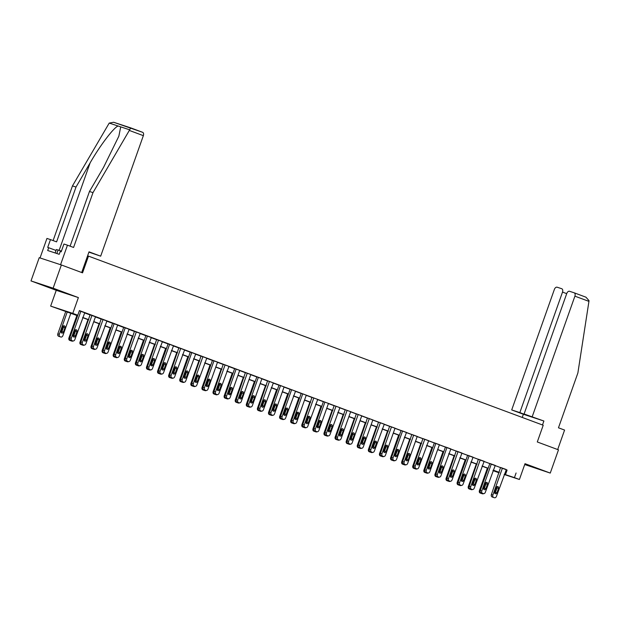<?xml version="1.0" encoding="UTF-8"?>
<svg xmlns="http://www.w3.org/2000/svg" width="620" height="620" viewBox="0 0 620 620"><rect width="100%" height="100%" fill="white"/><g stroke="black" fill="none" stroke-linecap="round" stroke-linejoin="round"><path stroke-width="0.93" d="M48.422 287.122L60.342 291.222L48.422 287.122M524.799 464.287L535.417 467.906L524.884 464.047M77.593 315.735L50.654 306.102L72.788 313.379L77.771 315.231L68.797 312.279L77.655 315.572M56.249 290.307L78.383 297.585L53.134 288.192L61.365 264.965L39.223 257.688L31 280.922L56.249 290.307L50.654 306.102M524.706 464.535L550.258 473.083L525.008 463.69L519.413 479.485L504.192 474.486M499.092 472.804L493.001 470.619M53.134 288.192L31 280.922M61.365 264.965L82.553 272.846L88.482 256.122L543.213 425.243L537.292 441.967L558.481 449.849L550.258 473.083M88.482 256.122L87.598 255.828M505.92 469.596L79.414 310.581L77.771 315.231M84.328 312.798L90.396 315.053M95.426 316.928L101.486 319.184M106.516 321.051L112.584 323.307M117.614 325.182L123.675 327.438M128.704 329.305L134.773 331.56M139.802 333.436L145.863 335.691M150.9 337.559L156.961 339.814M161.991 341.682L168.051 343.937M173.089 345.813L179.149 348.068M184.179 349.936L190.247 352.191M195.277 354.067L201.337 356.322M206.367 358.19L212.435 360.445M217.465 362.312L223.526 364.568M228.555 366.443L234.624 368.699M239.653 370.566L245.714 372.822M250.751 374.697L256.812 376.952M261.841 378.82L267.902 381.075M272.94 382.951L279 385.198M284.03 387.074L290.09 389.329M295.128 391.197L301.188 393.452M306.218 395.328L312.286 397.583M317.316 399.45L323.377 401.706M328.406 403.581L334.474 405.837M339.504 407.704L345.565 409.96M350.594 411.827L356.663 414.082M361.692 415.958L367.753 418.213M372.791 420.081L378.851 422.336M383.881 424.212L389.941 426.467M394.979 428.335L401.039 430.59M406.069 432.466L412.137 434.713M417.167 436.589L423.228 438.844M428.257 440.712L434.325 442.967M439.355 444.842L445.416 447.097M450.446 448.965L456.514 451.221M461.543 453.096L467.604 455.351M472.642 457.219L478.702 459.474M483.732 461.342L489.792 463.597M494.83 465.473L500.89 467.728M506.339 469.549L500.58 467.472L491.381 494.574L492.877 495.062A1.969 1.519 108.2 0 0 493.644 497.449L494.357 497.713A1.969 1.519 108.2 0 0 494.396 497.728A1.969 1.519 108.2 0 0 496.434 496.387L506.339 469.549M491.335 463.969L481.786 490.939A1.969 1.519 108.2 0 0 482.546 493.326L483.259 493.59A1.969 1.519 108.2 0 0 483.305 493.605A1.969 1.519 108.2 0 0 485.344 492.257L495.248 465.426L489.839 463.481M484.15 461.303L478.384 459.219L469.193 486.32L470.689 486.808A1.969 1.519 108.2 0 0 471.456 489.196L472.169 489.459A1.969 1.519 108.2 0 0 472.207 489.475A1.969 1.519 108.2 0 0 474.246 488.134L484.15 461.303M469.146 455.716L459.598 482.686A1.969 1.519 108.2 0 0 460.358 485.072L461.071 485.336A1.969 1.519 108.2 0 0 461.117 485.351A1.969 1.519 108.2 0 0 463.156 484.003L473.06 457.173L467.65 455.227M461.962 453.05L456.196 450.972L447.005 478.067L448.5 478.555A1.969 1.519 108.2 0 0 449.268 480.942L449.981 481.213A1.969 1.519 108.2 0 0 450.019 481.229A1.969 1.519 108.2 0 0 452.058 479.88L461.962 453.05M446.958 447.469L437.41 474.432A1.969 1.519 108.2 0 0 438.17 476.819L438.882 477.082A1.969 1.519 108.2 0 0 438.921 477.098A1.969 1.519 108.2 0 0 440.96 475.757L450.864 448.919L445.462 446.974M439.41 444.68L434.364 442.85M428.676 440.673L422.918 438.588L413.718 465.69L415.214 466.178A1.969 1.519 108.2 0 0 415.981 468.565L416.694 468.829A1.969 1.519 108.2 0 0 416.733 468.844A1.969 1.519 108.2 0 0 418.771 467.503L428.676 440.673M417.221 436.426L411.82 434.465L402.628 461.559L404.124 462.055A1.969 1.519 108.2 0 0 404.891 464.442L405.596 464.706A1.969 1.519 108.2 0 0 405.643 464.721A1.969 1.519 108.2 0 0 407.681 463.373L417.229 436.41M402.574 430.962L393.026 457.924A1.969 1.519 108.2 0 0 393.793 460.311L394.506 460.582A1.969 1.519 108.2 0 0 394.545 460.59A1.969 1.519 108.2 0 0 396.583 459.25L406.488 432.419L401.078 430.474M395.033 428.172L389.631 426.211L380.44 453.305L381.935 453.801A1.969 1.519 108.2 0 0 382.695 456.188L383.408 456.452A1.969 1.519 108.2 0 0 383.454 456.467A1.969 1.519 108.2 0 0 385.493 455.127L395.041 428.157M384.299 424.165L378.541 422.088L369.342 449.182L370.838 449.671A1.969 1.519 108.2 0 0 371.605 452.065L372.318 452.329A1.969 1.519 108.2 0 0 372.356 452.344A1.969 1.519 108.2 0 0 374.395 450.996L384.299 424.165M372.845 419.918L367.443 417.957L358.252 445.059L359.747 445.548A1.969 1.519 108.2 0 0 360.507 447.935L361.22 448.198A1.969 1.519 108.2 0 0 361.266 448.214A1.969 1.519 108.2 0 0 363.304 446.873L372.853 419.903M361.747 415.795L356.345 413.835L347.154 440.929L348.649 441.425A1.969 1.519 108.2 0 0 349.417 443.811L350.13 444.075A1.969 1.519 108.2 0 0 350.168 444.091A1.969 1.519 108.2 0 0 352.207 442.742L361.755 415.78M350.656 411.664L345.255 409.704L336.063 436.805L337.559 437.294A1.969 1.519 108.2 0 0 338.319 439.681L339.031 439.944A1.969 1.519 108.2 0 0 339.07 439.96A1.969 1.519 108.2 0 0 341.108 438.619L350.664 411.657M339.923 407.658L334.157 405.581L324.965 432.675L326.461 433.171A1.969 1.519 108.2 0 0 327.228 435.558L327.933 435.821A1.969 1.519 108.2 0 0 327.98 435.837A1.969 1.519 108.2 0 0 330.018 434.488L339.923 407.658M328.468 403.418L323.423 401.589M317.735 399.404L311.969 397.327L302.777 424.429L304.273 424.917A1.969 1.519 108.2 0 0 305.04 427.304L305.745 427.568A1.969 1.519 108.2 0 0 305.792 427.583A1.969 1.519 108.2 0 0 307.83 426.242L317.735 399.404M306.28 395.165L301.235 393.336M291.632 389.701L282.085 416.663A1.969 1.519 108.2 0 0 282.844 419.05L283.557 419.314A1.969 1.519 108.2 0 0 283.603 419.329A1.969 1.519 108.2 0 0 285.642 417.989L295.546 391.158L290.137 389.205M284.092 386.911L279.039 385.082M273.358 382.904L267.592 380.827L258.401 407.921L259.896 408.41A1.969 1.519 108.2 0 0 260.656 410.796L261.369 411.068A1.969 1.519 108.2 0 0 261.415 411.075A1.969 1.519 108.2 0 0 263.454 409.735L273.358 382.904M261.904 378.657L256.851 376.828M250.806 374.534L245.404 372.574L236.212 399.668L237.708 400.164A1.969 1.519 108.2 0 0 238.468 402.55L239.181 402.814A1.969 1.519 108.2 0 0 239.227 402.829A1.969 1.519 108.2 0 0 241.265 401.481L250.813 374.519M239.708 370.404L234.662 368.575M228.974 366.397L223.215 364.32L214.024 391.414L215.52 391.91A1.969 1.519 108.2 0 0 216.279 394.297L216.992 394.56A1.969 1.519 108.2 0 0 217.031 394.576A1.969 1.519 108.2 0 0 219.069 393.227L228.974 366.397M217.519 362.15L212.474 360.329M206.786 358.143L201.027 356.066L191.828 383.16L193.324 383.656A1.969 1.519 108.2 0 0 194.091 386.043L194.804 386.306A1.969 1.519 108.2 0 0 194.843 386.322A1.969 1.519 108.2 0 0 196.881 384.974L206.786 358.143M191.782 352.563L182.233 379.525A1.969 1.519 108.2 0 0 183.001 381.912L183.706 382.183A1.969 1.519 108.2 0 0 183.752 382.199A1.969 1.519 108.2 0 0 185.791 380.851L195.695 354.02L190.286 352.075M184.597 349.889L178.839 347.812L169.64 374.914L171.136 375.402A1.969 1.519 108.2 0 0 171.903 377.789L172.616 378.053A1.969 1.519 108.2 0 0 172.655 378.068A1.969 1.519 108.2 0 0 174.693 376.728L184.597 349.889M169.593 344.309L160.045 371.279A1.969 1.519 108.2 0 0 160.805 373.666L161.518 373.93A1.969 1.519 108.2 0 0 161.564 373.945A1.969 1.519 108.2 0 0 163.602 372.597L173.507 345.766L168.097 343.821M162.409 341.643L156.643 339.558L147.452 366.66L148.947 367.149A1.969 1.519 108.2 0 0 149.715 369.536L150.428 369.799A1.969 1.519 108.2 0 0 150.466 369.815A1.969 1.519 108.2 0 0 152.505 368.474L162.409 341.643M147.405 336.055L137.857 363.026A1.969 1.519 108.2 0 0 138.617 365.413L139.329 365.676A1.969 1.519 108.2 0 0 139.376 365.692A1.969 1.519 108.2 0 0 141.414 364.343L151.319 337.512L145.909 335.567M140.221 333.389L134.455 331.312L125.263 358.406L126.759 358.895A1.969 1.519 108.2 0 0 127.526 361.282L128.239 361.553A1.969 1.519 108.2 0 0 128.278 361.561A1.969 1.519 108.2 0 0 130.316 360.22L140.221 333.389M125.217 327.81L115.669 354.772A1.969 1.519 108.2 0 0 116.428 357.159L117.141 357.422A1.969 1.519 108.2 0 0 117.18 357.438A1.969 1.519 108.2 0 0 119.218 356.097L129.123 329.259L123.721 327.313M117.668 325.019L112.623 323.19M106.934 321.005L101.176 318.928L91.985 346.03L93.481 346.518A1.969 1.519 108.2 0 0 94.24 348.905L94.953 349.169A1.969 1.519 108.2 0 0 94.992 349.184A1.969 1.519 108.2 0 0 97.03 347.843L106.934 321.005M95.48 316.766L90.078 314.805L80.887 341.899L82.382 342.395A1.969 1.519 108.2 0 0 83.15 344.782L83.855 345.046A1.969 1.519 108.2 0 0 83.902 345.061A1.969 1.519 108.2 0 0 85.94 343.713L95.488 316.75M80.84 311.302L71.285 338.264A1.969 1.519 108.2 0 0 72.052 340.651L72.765 340.915A1.969 1.519 108.2 0 0 72.803 340.93A1.969 1.519 108.2 0 0 74.842 339.589L84.746 312.759L79.337 310.791M79.337 310.806L69.789 337.776L71.285 338.264M78.383 297.585L72.788 313.379M516.08 472.99L514.437 477.632L519.413 479.485M499.185 472.533L493.125 470.278M488.095 468.41L482.027 466.155M476.997 464.279L470.936 462.024M465.907 460.156L459.839 457.901M454.809 456.025L448.748 453.77M443.719 451.903L437.65 449.647M432.621 447.772L426.56 445.517M421.522 443.649L415.462 441.393M410.432 439.526L404.372 437.271M399.334 435.395L393.274 433.14M388.244 431.272L382.183 429.017M377.146 427.141L371.086 424.886M366.056 423.018L359.988 420.763M354.958 418.895L348.897 416.64M343.868 414.764L337.799 412.509M332.769 410.642L326.709 408.386M321.679 406.511L315.611 404.256M310.581 402.388L304.521 400.132M299.483 398.257L293.423 396.01M288.393 394.134L282.333 391.879M277.295 390.011L271.235 387.756M266.205 385.88L260.137 383.625M255.107 381.757L249.046 379.502M244.017 377.627L237.948 375.371M232.919 373.504L226.858 371.248M221.828 369.381L215.76 367.125M210.73 365.25L204.67 362.995M199.632 361.127L193.572 358.872M188.542 356.996L182.482 354.741M177.444 352.873L171.383 350.618M166.354 348.742L160.286 346.495M155.256 344.619L149.195 342.364M144.166 340.496L138.097 338.241M133.067 336.365L127.007 334.11M121.977 332.243L115.909 329.987M110.879 328.112L104.819 325.856M99.789 323.989L93.721 321.733M88.691 319.866L82.631 317.611M493.016 470.596L499.162 472.611M504.277 474.246L514.437 477.632M82.685 317.448L88.745 319.703M93.783 321.571L99.843 323.826M104.873 325.702L110.933 327.957M115.971 329.825L122.032 332.08M127.061 333.955L133.122 336.211M138.159 338.078L144.22 340.334M149.25 342.201L155.318 344.457M160.347 346.332L166.408 348.587M171.438 350.455L177.506 352.71M182.536 354.586L188.596 356.841M193.626 358.709L199.694 360.964M204.724 362.84L210.785 365.087M215.822 366.963L221.883 369.218M226.912 371.086L232.973 373.341M238.01 375.216L244.071 377.471M249.101 379.339L255.169 381.594M260.199 383.47L266.259 385.725M271.289 387.593L277.357 389.848M282.387 391.716L288.447 393.971M293.477 395.847L299.545 398.102M304.575 399.97L310.635 402.225M315.673 404.1L321.733 406.356M326.763 408.224L332.824 410.479M337.861 412.346L343.922 414.602M348.952 416.477L355.02 418.732M360.05 420.6L366.11 422.856M371.14 424.731L377.208 426.986M382.238 428.854L388.298 431.109M393.328 432.985L399.396 435.24M404.426 437.108L410.486 439.363M415.516 441.231L421.585 443.486M426.614 445.361L432.675 447.617M437.712 449.485L443.773 451.74M448.803 453.615L454.863 455.871M459.9 457.738L465.961 459.993M470.991 461.861L477.059 464.117M482.089 465.992L488.149 468.247M493.179 470.115L499.247 472.37M507.106 470.038L505.463 474.688M502.425 468.1L492.877 495.062M496.976 492.799A1.581 1.217 -71.8 0 1 494.706 491.954L496.287 487.498A1.581 1.217 -71.8 0 1 498.558 488.343L496.976 492.799L495.481 492.311A1.581 1.217 -71.8 0 1 494.721 493.272M497.046 486.529A1.581 1.217 -71.8 0 1 497.062 487.847L495.481 492.311M492.946 497.248A1.969 1.519 -71.8 0 1 492.9 497.24A1.969 1.519 -71.8 0 1 492.861 497.225L492.148 496.961A1.969 1.519 -71.8 0 1 491.381 494.574M487.382 468.146L479.415 490.637A1.969 1.519 -71.8 0 0 480.182 493.024L480.895 493.288A1.969 1.519 -71.8 0 0 480.934 493.303A1.969 1.519 -71.8 0 0 480.981 493.318M483.492 488.444A1.581 1.217 108.2 0 0 483.515 488.382L485.096 483.918A1.581 1.217 108.2 0 0 485.212 483.305M480.934 492.784A1.969 1.519 108.2 0 0 481.678 493.52L482.391 493.784A1.969 1.519 108.2 0 0 482.43 493.799A1.969 1.519 108.2 0 0 483.522 493.652M55.141 252.96L56.358 249.519L61.434 251.085M56.846 253.518L58.117 249.93M532.224 416.671L574.903 296.159A2.961 1.891 -69.6 0 0 574.136 292.795A2.961 1.891 -69.6 0 0 574.097 292.779L569.548 291.284A2.961 1.891 -69.6 0 0 566.765 293.485L524.086 413.997L543.887 421.011L523.365 414.261L511.702 409.929L554.381 289.408A2.961 1.891 -69.6 0 1 557.163 287.215L561.712 288.711A2.961 1.891 -69.6 0 1 561.751 288.726L561.798 288.742M574.182 292.81L585.939 297.181L589 300.646L588.938 301.374L577.879 372.976L558.465 427.8L564.587 430.071L557.682 449.554M566.711 293.647L562.518 292.082L519.839 412.602L511.702 409.929M562.518 292.082A2.961 1.891 -69.6 0 0 561.751 288.726M526.303 414.819L524.086 413.997M526.24 414.982L519.839 412.602M522.241 417.446L523.365 414.261M542.485 424.971L543.887 421.011M585.939 297.181L574.136 292.795M129.317 130.433L130.696 127.867L142.546 132.277A2.961 1.891 110.4 0 1 142.592 132.292A2.961 1.891 110.4 0 1 143.352 135.656L129.317 130.433L92.992 192.642L73.579 247.458L67.464 245.187L60.559 264.701L40.036 257.951L46.942 238.444L50.476 239.599L47.709 247.403L48.67 247.721L47.678 250.511L59.226 254.301L60.21 251.519L61.171 251.829L63.938 244.024L67.464 245.187M70.099 246.163L89.466 191.479L103.579 167.315L118.846 136.191L120.722 126.867L118.118 126.015C113.886 127.317 99.952 145.661 90.117 162.889L76.004 187.054L56.59 241.878L50.476 239.599M89.466 191.479L92.992 192.642M142.592 132.292L113.654 122.272L109.213 123.085L72.47 185.892L76.004 187.054M72.47 185.892L53.111 240.583M88.908 252.146L100.68 256.169L143.352 135.656M81.685 272.521L89.017 251.836L100.68 256.169M56.025 250.457L48.67 247.721M489.846 463.466L480.291 490.443L481.786 490.939M485.886 488.676A1.581 1.217 -71.8 0 1 483.608 487.832L485.189 483.368A1.581 1.217 -71.8 0 1 487.467 484.212L485.886 488.676L484.39 488.188A1.581 1.217 -71.8 0 1 483.623 489.149M485.956 482.407A1.581 1.217 -71.8 0 1 485.971 483.724L484.39 488.188M481.849 493.125A1.969 1.519 -71.8 0 1 481.81 493.109A1.969 1.519 -71.8 0 1 481.763 493.094L481.05 492.83A1.969 1.519 -71.8 0 1 480.291 490.443M480.236 459.846L470.689 486.808M474.788 484.553A1.581 1.217 -71.8 0 1 472.518 483.701L474.091 479.245A1.581 1.217 -71.8 0 1 476.369 480.089L474.788 484.553L473.293 484.057A1.581 1.217 -71.8 0 1 472.533 485.018M474.858 478.284A1.581 1.217 -71.8 0 1 474.874 479.601L473.293 484.057M470.758 489.002A1.969 1.519 -71.8 0 1 470.712 488.986A1.969 1.519 -71.8 0 1 470.673 488.971L469.96 488.707A1.969 1.519 -71.8 0 1 469.193 486.32M476.292 464.016L468.325 486.514A1.969 1.519 -71.8 0 0 469.084 488.901L469.797 489.164A1.969 1.519 -71.8 0 0 469.844 489.18A1.969 1.519 -71.8 0 0 469.882 489.196M472.401 484.321A1.581 1.217 108.2 0 0 472.425 484.251L474.006 479.795A1.581 1.217 108.2 0 0 474.122 479.175M469.836 488.653A1.969 1.519 108.2 0 0 470.58 489.389L471.293 489.653A1.969 1.519 108.2 0 0 471.339 489.668A1.969 1.519 108.2 0 0 472.425 489.529M465.194 459.893L457.227 482.383A1.969 1.519 -71.8 0 0 457.994 484.77L458.707 485.042A1.969 1.519 -71.8 0 0 458.746 485.057A1.969 1.519 -71.8 0 0 458.792 485.065M461.303 480.19A1.581 1.217 108.2 0 0 461.327 480.128L462.907 475.664A1.581 1.217 108.2 0 0 463.024 475.052M458.746 484.53A1.969 1.519 108.2 0 0 459.49 485.266L460.203 485.53A1.969 1.519 108.2 0 0 460.242 485.545A1.969 1.519 108.2 0 0 461.334 485.398M467.65 455.212L458.103 482.189L459.598 482.686M463.698 480.423A1.581 1.217 -71.8 0 1 461.42 479.578L463 475.114A1.581 1.217 -71.8 0 1 465.279 475.966L463.698 480.423L462.202 479.934A1.581 1.217 -71.8 0 1 461.435 480.895M463.768 474.153A1.581 1.217 -71.8 0 1 463.783 475.47L462.202 479.934M459.66 484.871A1.969 1.519 -71.8 0 1 459.621 484.856A1.969 1.519 -71.8 0 1 459.575 484.848L458.862 484.577A1.969 1.519 -71.8 0 1 458.103 482.189M458.048 451.593L448.5 478.555M452.6 476.3A1.581 1.217 -71.8 0 1 450.329 475.455L451.903 470.991A1.581 1.217 -71.8 0 1 454.181 471.836L452.6 476.3L451.104 475.804A1.581 1.217 -71.8 0 1 450.345 476.772M452.67 470.03A1.581 1.217 -71.8 0 1 452.685 471.347L451.104 475.804M448.57 480.748A1.969 1.519 -71.8 0 1 448.524 480.732A1.969 1.519 -71.8 0 1 448.485 480.717L447.772 480.454A1.969 1.519 -71.8 0 1 447.005 478.067M445.462 446.958L435.914 473.943L437.41 474.432M441.51 472.169A1.581 1.217 -71.8 0 1 439.231 471.324L440.812 466.868A1.581 1.217 -71.8 0 1 443.083 467.713L441.51 472.169L440.014 471.68A1.581 1.217 -71.8 0 1 439.247 472.642M441.579 465.899A1.581 1.217 -71.8 0 1 441.587 467.216L440.014 471.68M437.472 476.617A1.969 1.519 -71.8 0 1 437.425 476.61A1.969 1.519 -71.8 0 1 437.387 476.594L436.674 476.331A1.969 1.519 -71.8 0 1 435.914 473.943M454.104 455.762L446.137 478.26A1.969 1.519 -71.8 0 0 446.896 480.647L447.609 480.911A1.969 1.519 -71.8 0 0 447.656 480.926A1.969 1.519 -71.8 0 0 447.694 480.942M450.213 476.067A1.581 1.217 108.2 0 0 450.236 475.997L451.817 471.541A1.581 1.217 108.2 0 0 451.926 470.929M447.648 480.399A1.969 1.519 108.2 0 0 448.392 481.136L449.105 481.407A1.969 1.519 108.2 0 0 449.151 481.422A1.969 1.519 108.2 0 0 450.236 481.275M443.006 451.639L435.039 474.137A1.969 1.519 -71.8 0 0 435.806 476.524L436.519 476.788A1.969 1.519 -71.8 0 0 436.558 476.803A1.969 1.519 -71.8 0 0 436.604 476.811M439.115 471.936A1.581 1.217 108.2 0 0 439.138 471.874L440.719 467.41A1.581 1.217 108.2 0 0 440.836 466.798M436.558 476.276A1.969 1.519 108.2 0 0 437.302 477.012L438.014 477.276A1.969 1.519 108.2 0 0 438.053 477.292A1.969 1.519 108.2 0 0 439.146 477.144M431.915 447.508L423.948 470.007A1.969 1.519 -71.8 0 0 424.708 472.393L425.421 472.657A1.969 1.519 -71.8 0 0 425.467 472.673A1.969 1.519 -71.8 0 0 425.506 472.688M428.025 467.813A1.581 1.217 108.2 0 0 428.048 467.743L429.629 463.287A1.581 1.217 108.2 0 0 429.738 462.675M425.46 472.146A1.969 1.519 108.2 0 0 426.204 472.889L426.917 473.153A1.969 1.519 108.2 0 0 426.955 473.168A1.969 1.519 108.2 0 0 428.048 473.021M439.417 444.664L429.869 471.626A1.969 1.519 108.2 0 1 427.831 472.975A1.969 1.519 108.2 0 1 427.785 472.959L427.079 472.696A1.969 1.519 108.2 0 1 426.312 470.309L435.86 443.339M434.372 442.835L424.816 469.813L426.312 470.309M430.412 468.046A1.581 1.217 -71.8 0 1 428.133 467.201L429.714 462.737A1.581 1.217 -71.8 0 1 431.993 463.582L430.412 468.046L428.916 467.55A1.581 1.217 -71.8 0 1 428.149 468.518M430.482 461.776A1.581 1.217 -71.8 0 1 430.497 463.094L428.916 467.55M426.374 472.494A1.969 1.519 -71.8 0 1 426.335 472.479A1.969 1.519 -71.8 0 1 426.289 472.463L425.584 472.2A1.969 1.519 -71.8 0 1 424.816 469.813M420.817 443.385L412.85 465.884A1.969 1.519 -71.8 0 0 413.618 468.271L414.323 468.534A1.969 1.519 -71.8 0 0 414.369 468.55A1.969 1.519 -71.8 0 0 414.416 468.565M416.927 463.683A1.581 1.217 108.2 0 0 416.95 463.621L418.531 459.164A1.581 1.217 108.2 0 0 418.647 458.544M414.369 468.022A1.969 1.519 108.2 0 0 415.113 468.759L415.818 469.022A1.969 1.519 108.2 0 0 415.865 469.038A1.969 1.519 108.2 0 0 416.958 468.898M424.77 439.216L415.214 466.178M419.321 463.915A1.581 1.217 -71.8 0 1 417.043 463.07L418.624 458.614A1.581 1.217 -71.8 0 1 420.895 459.459L419.321 463.915L417.826 463.427A1.581 1.217 -71.8 0 1 417.058 464.388M419.384 457.645A1.581 1.217 -71.8 0 1 419.399 458.971L417.826 463.427M415.284 468.371A1.969 1.519 -71.8 0 1 415.237 468.356A1.969 1.519 -71.8 0 1 415.199 468.34L414.486 468.077A1.969 1.519 -71.8 0 1 413.718 465.69M409.719 439.262L401.76 461.753A1.969 1.519 -71.8 0 0 402.519 464.14L403.232 464.411A1.969 1.519 -71.8 0 0 403.271 464.419A1.969 1.519 -71.8 0 0 403.318 464.434M405.837 459.56A1.581 1.217 108.2 0 0 405.86 459.498L407.433 455.034A1.581 1.217 108.2 0 0 407.549 454.421M403.271 463.9A1.969 1.519 108.2 0 0 404.015 464.636L404.728 464.899A1.969 1.519 108.2 0 0 404.767 464.915A1.969 1.519 108.2 0 0 405.86 464.768M413.672 435.085L404.124 462.055M408.224 459.792A1.581 1.217 -71.8 0 1 405.945 458.947L407.526 454.483A1.581 1.217 -71.8 0 1 409.805 455.336L408.224 459.792L406.728 459.304A1.581 1.217 -71.8 0 1 405.961 460.265M408.293 453.522A1.581 1.217 -71.8 0 1 408.309 454.84L406.728 459.304M404.186 464.24A1.969 1.519 -71.8 0 1 404.147 464.225A1.969 1.519 -71.8 0 1 404.1 464.21L403.395 463.946A1.969 1.519 -71.8 0 1 402.628 461.559M398.629 435.132L390.662 457.63A1.969 1.519 -71.8 0 0 391.429 460.017L392.135 460.28A1.969 1.519 -71.8 0 0 392.181 460.296A1.969 1.519 -71.8 0 0 392.22 460.311M394.738 455.436A1.581 1.217 108.2 0 0 394.762 455.367L396.343 450.911A1.581 1.217 108.2 0 0 396.459 450.298M392.181 459.769A1.969 1.519 108.2 0 0 392.925 460.505L393.63 460.776A1.969 1.519 108.2 0 0 393.677 460.784A1.969 1.519 108.2 0 0 394.762 460.644M401.086 430.458L391.53 457.436L393.026 457.924M397.125 455.669A1.581 1.217 -71.8 0 1 394.855 454.817L396.436 450.36A1.581 1.217 -71.8 0 1 398.707 451.205L397.125 455.669L395.63 455.173A1.581 1.217 -71.8 0 1 394.87 456.134M397.195 449.399A1.581 1.217 -71.8 0 1 397.211 450.717L395.63 455.173M393.096 460.118A1.969 1.519 -71.8 0 1 393.049 460.102A1.969 1.519 -71.8 0 1 393.01 460.087L392.297 459.823A1.969 1.519 -71.8 0 1 391.53 457.436M387.531 431.009L379.564 453.507A1.969 1.519 -71.8 0 0 380.331 455.894L381.044 456.157A1.969 1.519 -71.8 0 0 381.083 456.173A1.969 1.519 -71.8 0 0 381.13 456.18M383.64 451.306A1.581 1.217 108.2 0 0 383.672 451.244L385.245 446.78A1.581 1.217 108.2 0 0 385.361 446.168M381.083 455.646A1.969 1.519 108.2 0 0 381.827 456.382L382.54 456.646A1.969 1.519 108.2 0 0 382.579 456.661A1.969 1.519 108.2 0 0 383.672 456.514M391.483 426.839L381.935 453.801M386.035 451.538A1.581 1.217 -71.8 0 1 383.757 450.693L385.338 446.237A1.581 1.217 -71.8 0 1 387.616 447.082L386.035 451.538L384.54 451.05A1.581 1.217 -71.8 0 1 383.772 452.011M386.105 445.268A1.581 1.217 -71.8 0 1 386.121 446.586L384.54 451.05M381.998 455.987A1.969 1.519 -71.8 0 1 381.959 455.979A1.969 1.519 -71.8 0 1 381.912 455.964L381.199 455.7A1.969 1.519 -71.8 0 1 380.44 453.305M376.441 426.878L368.474 449.376A1.969 1.519 -71.8 0 0 369.241 451.763L369.946 452.026A1.969 1.519 -71.8 0 0 369.993 452.042A1.969 1.519 -71.8 0 0 370.031 452.058M372.55 447.183A1.581 1.217 108.2 0 0 372.574 447.113L374.154 442.657A1.581 1.217 108.2 0 0 374.271 442.045M369.985 451.515A1.969 1.519 108.2 0 0 370.729 452.259L371.442 452.522A1.969 1.519 108.2 0 0 371.488 452.538A1.969 1.519 108.2 0 0 372.574 452.391M380.385 422.708L370.838 449.671M374.937 447.415A1.581 1.217 -71.8 0 1 372.667 446.571L374.248 442.107A1.581 1.217 -71.8 0 1 376.518 442.951L374.937 447.415L373.442 446.919A1.581 1.217 -71.8 0 1 372.682 447.888M375.007 441.146A1.581 1.217 -71.8 0 1 375.022 442.463L373.442 446.919M370.907 451.864A1.969 1.519 -71.8 0 1 370.861 451.848A1.969 1.519 -71.8 0 1 370.822 451.833L370.109 451.569A1.969 1.519 -71.8 0 1 369.342 449.182M365.343 422.755L357.376 445.253A1.969 1.519 -71.8 0 0 358.143 447.64L358.856 447.904A1.969 1.519 -71.8 0 0 358.895 447.919A1.969 1.519 -71.8 0 0 358.941 447.927M361.452 443.052A1.581 1.217 108.2 0 0 361.476 442.99L363.056 438.534A1.581 1.217 108.2 0 0 363.173 437.914M358.895 447.392A1.969 1.519 108.2 0 0 359.639 448.128L360.352 448.392A1.969 1.519 108.2 0 0 360.39 448.407A1.969 1.519 108.2 0 0 361.483 448.268M369.295 418.585L359.747 445.548M363.847 443.285A1.581 1.217 -71.8 0 1 361.569 442.44L363.149 437.983A1.581 1.217 -71.8 0 1 365.428 438.828L363.847 443.285L362.351 442.796A1.581 1.217 -71.8 0 1 361.584 443.757M363.917 437.015A1.581 1.217 -71.8 0 1 363.932 438.332L362.351 442.796M359.809 447.733A1.969 1.519 -71.8 0 1 359.771 447.725A1.969 1.519 -71.8 0 1 359.724 447.71L359.011 447.446A1.969 1.519 -71.8 0 1 358.252 445.059M354.253 418.632L346.286 441.122A1.969 1.519 -71.8 0 0 347.045 443.509L347.758 443.773A1.969 1.519 -71.8 0 0 347.804 443.788A1.969 1.519 -71.8 0 0 347.843 443.804M350.362 438.929A1.581 1.217 108.2 0 0 350.385 438.867L351.966 434.403A1.581 1.217 108.2 0 0 352.083 433.791M347.797 443.269A1.969 1.519 108.2 0 0 348.541 444.005L349.254 444.269A1.969 1.519 108.2 0 0 349.3 444.284A1.969 1.519 108.2 0 0 350.385 444.137M358.197 414.454L348.649 441.425M352.749 439.161A1.581 1.217 -71.8 0 1 350.478 438.317L352.051 433.853A1.581 1.217 -71.8 0 1 354.33 434.697L352.749 439.161L351.253 438.673A1.581 1.217 -71.8 0 1 350.494 439.634M352.819 432.892A1.581 1.217 -71.8 0 1 352.834 434.209L351.253 438.673M348.719 443.61A1.969 1.519 -71.8 0 1 348.673 443.594A1.969 1.519 -71.8 0 1 348.634 443.579L347.921 443.315A1.969 1.519 -71.8 0 1 347.154 440.929M343.154 414.501L335.188 436.999A1.969 1.519 -71.8 0 0 335.955 439.386L336.668 439.65A1.969 1.519 -71.8 0 0 336.707 439.665A1.969 1.519 -71.8 0 0 336.753 439.681M339.264 434.806A1.581 1.217 108.2 0 0 339.287 434.736L340.868 430.28A1.581 1.217 108.2 0 0 340.985 429.66M336.707 439.138A1.969 1.519 108.2 0 0 337.451 439.875L338.163 440.138A1.969 1.519 108.2 0 0 338.202 440.154A1.969 1.519 108.2 0 0 339.295 440.014M347.107 410.332L337.559 437.294M341.659 435.039A1.581 1.217 -71.8 0 1 339.38 434.186L340.961 429.73A1.581 1.217 -71.8 0 1 343.24 430.575L341.659 435.039L340.163 434.543A1.581 1.217 -71.8 0 1 339.396 435.504M341.728 428.769A1.581 1.217 -71.8 0 1 341.744 430.086L340.163 434.543M337.621 439.487A1.969 1.519 -71.8 0 1 337.582 439.471A1.969 1.519 -71.8 0 1 337.536 439.456L336.823 439.193A1.969 1.519 -71.8 0 1 336.063 436.805M332.064 410.378L324.097 432.868A1.969 1.519 -71.8 0 0 324.857 435.256L325.57 435.527A1.969 1.519 -71.8 0 0 325.616 435.542A1.969 1.519 -71.8 0 0 325.655 435.55M328.174 430.675A1.581 1.217 108.2 0 0 328.197 430.613L329.778 426.149A1.581 1.217 108.2 0 0 329.887 425.537M325.608 435.015A1.969 1.519 108.2 0 0 326.353 435.752L327.065 436.015A1.969 1.519 108.2 0 0 327.112 436.031A1.969 1.519 108.2 0 0 328.197 435.883M336.009 406.201L326.461 433.171M330.561 430.908A1.581 1.217 -71.8 0 1 328.29 430.063L329.863 425.599A1.581 1.217 -71.8 0 1 332.142 426.452L330.561 430.908L329.065 430.42A1.581 1.217 -71.8 0 1 328.298 431.381M330.631 424.638A1.581 1.217 -71.8 0 1 330.646 425.956L329.065 430.42M326.531 435.356A1.969 1.519 -71.8 0 1 326.484 435.349A1.969 1.519 -71.8 0 1 326.438 435.333L325.733 435.062A1.969 1.519 -71.8 0 1 324.965 432.675M320.966 406.247L312.999 428.746A1.969 1.519 -71.8 0 0 313.767 431.132L314.479 431.396A1.969 1.519 -71.8 0 0 314.518 431.411A1.969 1.519 -71.8 0 0 314.565 431.427M317.076 426.552A1.581 1.217 108.2 0 0 317.099 426.482L318.68 422.026A1.581 1.217 108.2 0 0 318.796 421.414M314.518 430.885A1.969 1.519 108.2 0 0 315.262 431.621L315.975 431.892A1.969 1.519 108.2 0 0 316.014 431.907A1.969 1.519 108.2 0 0 317.107 431.76M328.468 403.403L318.92 430.365A1.969 1.519 108.2 0 1 316.882 431.714A1.969 1.519 108.2 0 1 316.843 431.698L316.13 431.427A1.969 1.519 108.2 0 1 315.371 429.04L324.919 402.078M323.423 401.574L313.875 428.552L315.371 429.04M319.471 426.785A1.581 1.217 -71.8 0 1 317.192 425.94L318.773 421.476A1.581 1.217 -71.8 0 1 321.044 422.321L319.471 426.785L317.975 426.289A1.581 1.217 -71.8 0 1 317.208 427.257M319.533 420.515A1.581 1.217 -71.8 0 1 319.548 421.832L317.975 426.289M315.433 431.233A1.969 1.519 -71.8 0 1 315.386 431.218A1.969 1.519 -71.8 0 1 315.347 431.202L314.635 430.939A1.969 1.519 -71.8 0 1 313.875 428.552M309.868 402.124L301.909 424.623A1.969 1.519 -71.8 0 0 302.669 427.01L303.382 427.273A1.969 1.519 -71.8 0 0 303.42 427.289A1.969 1.519 -71.8 0 0 303.467 427.296M305.986 422.421A1.581 1.217 108.2 0 0 306.009 422.36L307.582 417.896A1.581 1.217 108.2 0 0 307.698 417.283M303.42 426.762A1.969 1.519 108.2 0 0 304.164 427.498L304.877 427.761A1.969 1.519 108.2 0 0 304.916 427.777A1.969 1.519 108.2 0 0 306.009 427.63M313.821 397.955L304.273 424.917M308.373 422.654A1.581 1.217 -71.8 0 1 306.094 421.809L307.675 417.353A1.581 1.217 -71.8 0 1 309.954 418.198L308.373 422.654L306.877 422.166A1.581 1.217 -71.8 0 1 306.11 423.127M308.442 416.384A1.581 1.217 -71.8 0 1 308.458 417.702L306.877 422.166M304.335 427.103A1.969 1.519 -71.8 0 1 304.296 427.095A1.969 1.519 -71.8 0 1 304.25 427.079L303.544 426.816A1.969 1.519 -71.8 0 1 302.777 424.429M298.778 397.993L290.811 420.492A1.969 1.519 -71.8 0 0 291.578 422.879L292.284 423.142A1.969 1.519 -71.8 0 0 292.33 423.158A1.969 1.519 -71.8 0 0 292.369 423.173M294.887 418.299A1.581 1.217 108.2 0 0 294.911 418.236L296.492 413.772A1.581 1.217 108.2 0 0 296.608 413.16M292.33 422.631A1.969 1.519 108.2 0 0 293.074 423.375L293.779 423.638A1.969 1.519 108.2 0 0 293.826 423.654A1.969 1.519 108.2 0 0 294.911 423.507M306.28 395.149L296.732 422.111A1.969 1.519 108.2 0 1 294.694 423.46A1.969 1.519 108.2 0 1 294.655 423.445L293.942 423.181A1.969 1.519 108.2 0 1 293.175 420.794L302.731 393.824M301.235 393.32L291.679 420.298L293.175 420.794M297.282 418.531A1.581 1.217 -71.8 0 1 295.004 417.686L296.585 413.222A1.581 1.217 -71.8 0 1 298.856 414.067L297.282 418.531L295.787 418.035A1.581 1.217 -71.8 0 1 295.019 419.004M297.344 412.261A1.581 1.217 -71.8 0 1 297.36 413.579L295.787 418.035M293.245 422.979A1.969 1.519 -71.8 0 1 293.198 422.964A1.969 1.519 -71.8 0 1 293.159 422.949L292.446 422.685A1.969 1.519 -71.8 0 1 291.679 420.298M287.68 393.871L279.713 416.369A1.969 1.519 -71.8 0 0 280.48 418.756L281.193 419.019A1.969 1.519 -71.8 0 0 281.232 419.035A1.969 1.519 -71.8 0 0 281.279 419.05M283.79 414.168A1.581 1.217 108.2 0 0 283.821 414.106L285.394 409.65A1.581 1.217 108.2 0 0 285.51 409.029M281.232 418.508A1.969 1.519 108.2 0 0 281.976 419.244L282.689 419.507A1.969 1.519 108.2 0 0 282.728 419.523A1.969 1.519 108.2 0 0 283.821 419.384M290.144 389.197L280.589 416.175L282.085 416.663M286.184 414.4A1.581 1.217 -71.8 0 1 283.906 413.555L285.487 409.099A1.581 1.217 -71.8 0 1 287.765 409.944L286.184 414.4L284.688 413.912A1.581 1.217 -71.8 0 1 283.921 414.873M286.254 408.131A1.581 1.217 -71.8 0 1 286.269 409.456L284.688 413.912M282.147 418.857A1.969 1.519 -71.8 0 1 282.108 418.841A1.969 1.519 -71.8 0 1 282.061 418.825L281.356 418.562A1.969 1.519 -71.8 0 1 280.589 416.175M276.59 389.748L268.623 412.238A1.969 1.519 -71.8 0 0 269.39 414.625L270.095 414.896A1.969 1.519 -71.8 0 0 270.142 414.904A1.969 1.519 -71.8 0 0 270.18 414.92M272.699 410.045A1.581 1.217 108.2 0 0 272.722 409.983L274.303 405.519A1.581 1.217 108.2 0 0 274.42 404.907M270.134 414.385A1.969 1.519 108.2 0 0 270.886 415.121L271.591 415.385A1.969 1.519 108.2 0 0 271.637 415.4A1.969 1.519 108.2 0 0 272.722 415.253M284.092 386.896L274.544 413.858A1.969 1.519 108.2 0 1 272.505 415.206A1.969 1.519 108.2 0 1 272.467 415.191L271.754 414.927A1.969 1.519 108.2 0 1 270.987 412.54L280.535 385.57M279.047 385.067L269.491 412.044L270.987 412.54M275.086 410.277A1.581 1.217 -71.8 0 1 272.815 409.433L274.397 404.969A1.581 1.217 -71.8 0 1 276.667 405.821L275.086 410.277L273.591 409.789A1.581 1.217 -71.8 0 1 272.831 410.75M275.156 404.007A1.581 1.217 -71.8 0 1 275.172 405.325L273.591 409.789M271.056 414.726A1.969 1.519 -71.8 0 1 271.01 414.71A1.969 1.519 -71.8 0 1 270.971 414.703L270.258 414.431A1.969 1.519 -71.8 0 1 269.491 412.044M265.492 385.617L257.525 408.115A1.969 1.519 -71.8 0 0 258.292 410.502L259.005 410.765A1.969 1.519 -71.8 0 0 259.044 410.781A1.969 1.519 -71.8 0 0 259.09 410.796M261.601 405.922A1.581 1.217 108.2 0 0 261.625 405.852L263.206 401.396A1.581 1.217 108.2 0 0 263.322 400.784M259.044 410.254A1.969 1.519 108.2 0 0 259.788 410.99L260.501 411.262A1.969 1.519 108.2 0 0 260.54 411.269A1.969 1.519 108.2 0 0 261.632 411.13M269.444 381.447L259.896 408.41M263.996 406.154A1.581 1.217 -71.8 0 1 261.717 405.302L263.298 400.846A1.581 1.217 -71.8 0 1 265.577 401.69L263.996 406.154L262.5 405.658A1.581 1.217 -71.8 0 1 261.733 406.627M264.066 399.885A1.581 1.217 -71.8 0 1 264.081 401.202L262.5 405.658M259.958 410.603A1.969 1.519 -71.8 0 1 259.92 410.587A1.969 1.519 -71.8 0 1 259.873 410.572L259.16 410.308A1.969 1.519 -71.8 0 1 258.401 407.921M254.401 381.494L246.435 403.992A1.969 1.519 -71.8 0 0 247.194 406.379L247.907 406.643A1.969 1.519 -71.8 0 0 247.953 406.658A1.969 1.519 -71.8 0 0 247.992 406.666M250.511 401.791A1.581 1.217 108.2 0 0 250.534 401.729L252.115 397.265A1.581 1.217 108.2 0 0 252.231 396.653M247.946 406.131A1.969 1.519 108.2 0 0 248.69 406.867L249.403 407.131A1.969 1.519 108.2 0 0 249.449 407.146A1.969 1.519 108.2 0 0 250.534 406.999M261.904 378.642L252.356 405.612A1.969 1.519 108.2 0 1 250.317 406.953A1.969 1.519 108.2 0 1 250.279 406.937L249.565 406.674A1.969 1.519 108.2 0 1 248.798 404.286L258.346 377.324M256.858 376.813L247.303 403.798L248.798 404.286M252.898 402.024A1.581 1.217 -71.8 0 1 250.627 401.179L252.201 396.722A1.581 1.217 -71.8 0 1 254.479 397.567L252.898 402.024L251.402 401.535A1.581 1.217 -71.8 0 1 250.643 402.496M252.968 395.754A1.581 1.217 -71.8 0 1 252.983 397.071L251.402 401.535M248.868 406.472A1.969 1.519 -71.8 0 1 248.822 406.464A1.969 1.519 -71.8 0 1 248.783 406.449L248.07 406.185A1.969 1.519 -71.8 0 1 247.303 403.798M243.304 377.363L235.337 399.861A1.969 1.519 -71.8 0 0 236.104 402.248L236.817 402.512A1.969 1.519 -71.8 0 0 236.856 402.527A1.969 1.519 -71.8 0 0 236.902 402.543M239.413 397.668A1.581 1.217 108.2 0 0 239.436 397.598L241.017 393.142A1.581 1.217 108.2 0 0 241.133 392.53M236.856 402A1.969 1.519 108.2 0 0 237.6 402.744L238.312 403.008A1.969 1.519 108.2 0 0 238.351 403.023A1.969 1.519 108.2 0 0 239.444 402.876M247.256 373.194L237.708 400.164M241.808 397.9A1.581 1.217 -71.8 0 1 239.529 397.056L241.11 392.592A1.581 1.217 -71.8 0 1 243.389 393.437L241.808 397.9L240.312 397.404A1.581 1.217 -71.8 0 1 239.545 398.373M241.878 391.631A1.581 1.217 -71.8 0 1 241.893 392.948L240.312 397.404M237.77 402.349A1.969 1.519 -71.8 0 1 237.731 402.334A1.969 1.519 -71.8 0 1 237.685 402.318L236.972 402.055A1.969 1.519 -71.8 0 1 236.212 399.668M232.213 373.24L224.246 395.738A1.969 1.519 -71.8 0 0 225.006 398.125L225.719 398.389A1.969 1.519 -71.8 0 0 225.765 398.404A1.969 1.519 -71.8 0 0 225.804 398.42M228.323 393.537A1.581 1.217 108.2 0 0 228.346 393.475L229.927 389.019A1.581 1.217 108.2 0 0 230.036 388.399M225.758 397.877A1.969 1.519 108.2 0 0 226.501 398.614L227.215 398.877A1.969 1.519 108.2 0 0 227.261 398.893A1.969 1.519 108.2 0 0 228.346 398.753M239.715 370.388L230.167 397.358A1.969 1.519 108.2 0 1 228.129 398.699A1.969 1.519 108.2 0 1 228.09 398.683L227.377 398.42A1.969 1.519 108.2 0 1 226.61 396.033L236.158 369.071M234.67 368.567L225.114 395.545L226.61 396.033M230.71 393.77A1.581 1.217 -71.8 0 1 228.439 392.925L230.012 388.469A1.581 1.217 -71.8 0 1 232.291 389.313L230.71 393.77L229.214 393.281A1.581 1.217 -71.8 0 1 228.454 394.243M230.779 387.5A1.581 1.217 -71.8 0 1 230.795 388.817L229.214 393.281M226.68 398.218A1.969 1.519 -71.8 0 1 226.633 398.211A1.969 1.519 -71.8 0 1 226.595 398.195L225.881 397.932A1.969 1.519 -71.8 0 1 225.114 395.545M221.115 369.117L213.148 391.608A1.969 1.519 -71.8 0 0 213.915 393.995L214.629 394.258A1.969 1.519 -71.8 0 0 214.667 394.274A1.969 1.519 -71.8 0 0 214.714 394.289M217.225 389.414A1.581 1.217 108.2 0 0 217.248 389.352L218.829 384.888A1.581 1.217 108.2 0 0 218.945 384.276M214.667 393.754A1.969 1.519 108.2 0 0 215.411 394.49L216.124 394.754A1.969 1.519 108.2 0 0 216.163 394.769A1.969 1.519 108.2 0 0 217.256 394.622M225.068 364.94L215.52 391.91M219.62 389.647A1.581 1.217 -71.8 0 1 217.341 388.802L218.922 384.338A1.581 1.217 -71.8 0 1 221.193 385.183L219.62 389.647L218.124 389.159A1.581 1.217 -71.8 0 1 217.356 390.12M219.681 383.377A1.581 1.217 -71.8 0 1 219.697 384.695L218.124 389.159M215.582 394.095A1.969 1.519 -71.8 0 1 215.535 394.08A1.969 1.519 -71.8 0 1 215.496 394.064L214.784 393.801A1.969 1.519 -71.8 0 1 214.024 391.414M210.025 364.986L202.058 387.485A1.969 1.519 -71.8 0 0 202.817 389.872L203.531 390.135A1.969 1.519 -71.8 0 0 203.569 390.151A1.969 1.519 -71.8 0 0 203.616 390.166M206.135 385.291A1.581 1.217 108.2 0 0 206.158 385.221L207.739 380.765A1.581 1.217 108.2 0 0 207.847 380.153M203.569 389.624A1.969 1.519 108.2 0 0 204.313 390.36L205.026 390.623A1.969 1.519 108.2 0 0 205.065 390.639A1.969 1.519 108.2 0 0 206.158 390.499M217.527 362.142L207.979 389.104A1.969 1.519 108.2 0 1 205.941 390.445A1.969 1.519 108.2 0 1 205.894 390.429L205.189 390.166A1.969 1.519 108.2 0 1 204.422 387.779L213.97 360.817M212.482 360.313L202.926 387.291L204.422 387.779M208.522 385.524A1.581 1.217 -71.8 0 1 206.243 384.671L207.824 380.215A1.581 1.217 -71.8 0 1 210.103 381.06L208.522 385.524L207.026 385.028A1.581 1.217 -71.8 0 1 206.258 385.989M208.591 379.254A1.581 1.217 -71.8 0 1 208.607 380.572L207.026 385.028M204.484 389.972A1.969 1.519 -71.8 0 1 204.445 389.957A1.969 1.519 -71.8 0 1 204.399 389.941L203.693 389.678A1.969 1.519 -71.8 0 1 202.926 387.291M198.927 360.863L190.96 383.354A1.969 1.519 -71.8 0 0 191.727 385.749L192.433 386.012A1.969 1.519 -71.8 0 0 192.479 386.028A1.969 1.519 -71.8 0 0 192.518 386.035M195.036 381.161A1.581 1.217 108.2 0 0 195.06 381.099L196.641 376.635A1.581 1.217 108.2 0 0 196.757 376.022M192.479 385.501A1.969 1.519 108.2 0 0 193.223 386.237L193.928 386.5A1.969 1.519 108.2 0 0 193.975 386.516A1.969 1.519 108.2 0 0 195.067 386.369M202.879 356.694L193.324 383.656M197.431 381.393A1.581 1.217 -71.8 0 1 195.153 380.548L196.734 376.084A1.581 1.217 -71.8 0 1 199.004 376.937L197.431 381.393L195.935 380.905A1.581 1.217 -71.8 0 1 195.168 381.866M197.493 375.123A1.581 1.217 -71.8 0 1 197.509 376.441L195.935 380.905M193.393 385.841A1.969 1.519 -71.8 0 1 193.347 385.834A1.969 1.519 -71.8 0 1 193.308 385.818L192.595 385.547A1.969 1.519 -71.8 0 1 191.828 383.16M187.829 356.733L179.87 379.231A1.969 1.519 -71.8 0 0 180.629 381.618L181.342 381.881A1.969 1.519 -71.8 0 0 181.381 381.897A1.969 1.519 -71.8 0 0 181.428 381.912M183.939 377.038A1.581 1.217 108.2 0 0 183.97 376.968L185.543 372.512A1.581 1.217 108.2 0 0 185.659 371.899M181.381 381.37A1.969 1.519 108.2 0 0 182.125 382.114L182.838 382.377A1.969 1.519 108.2 0 0 182.877 382.393A1.969 1.519 108.2 0 0 183.97 382.246M190.293 352.059L180.738 379.037L182.233 379.525M186.333 377.27A1.581 1.217 -71.8 0 1 184.055 376.425L185.636 371.961A1.581 1.217 -71.8 0 1 187.914 372.806L186.333 377.27L184.838 376.774A1.581 1.217 -71.8 0 1 184.07 377.743M186.403 371A1.581 1.217 -71.8 0 1 186.418 372.318L184.838 376.774M182.296 381.719A1.969 1.519 -71.8 0 1 182.257 381.703A1.969 1.519 -71.8 0 1 182.21 381.688L181.505 381.424A1.969 1.519 -71.8 0 1 180.738 379.037M176.739 352.61L168.772 375.108A1.969 1.519 -71.8 0 0 169.539 377.495L170.244 377.758A1.969 1.519 -71.8 0 0 170.291 377.774A1.969 1.519 -71.8 0 0 170.329 377.781M172.848 372.907A1.581 1.217 108.2 0 0 172.871 372.845L174.453 368.381A1.581 1.217 108.2 0 0 174.569 367.769M170.291 377.247A1.969 1.519 108.2 0 0 171.035 377.983L171.74 378.247A1.969 1.519 108.2 0 0 171.786 378.262A1.969 1.519 108.2 0 0 172.871 378.115M180.683 348.44L171.136 375.402M175.235 373.139A1.581 1.217 -71.8 0 1 172.965 372.295L174.546 367.838A1.581 1.217 -71.8 0 1 176.816 368.683L175.235 373.139L173.74 372.651A1.581 1.217 -71.8 0 1 172.98 373.612M175.305 366.87A1.581 1.217 -71.8 0 1 175.321 368.187L173.74 372.651M171.205 377.588A1.969 1.519 -71.8 0 1 171.159 377.58A1.969 1.519 -71.8 0 1 171.12 377.565L170.407 377.301A1.969 1.519 -71.8 0 1 169.64 374.914M165.641 348.479L157.674 370.977A1.969 1.519 -71.8 0 0 158.441 373.364L159.154 373.628A1.969 1.519 -71.8 0 0 159.193 373.643A1.969 1.519 -71.8 0 0 159.239 373.659M161.75 368.784A1.581 1.217 108.2 0 0 161.781 368.722L163.355 364.258A1.581 1.217 108.2 0 0 163.471 363.646M159.193 373.116A1.969 1.519 108.2 0 0 159.937 373.86L160.65 374.124A1.969 1.519 108.2 0 0 160.689 374.139A1.969 1.519 108.2 0 0 161.781 373.992M168.105 343.805L158.55 370.783L160.045 371.279M164.145 369.016A1.581 1.217 -71.8 0 1 161.867 368.172L163.448 363.708A1.581 1.217 -71.8 0 1 165.726 364.552L164.145 369.016L162.649 368.52A1.581 1.217 -71.8 0 1 161.882 369.489M164.215 362.747A1.581 1.217 -71.8 0 1 164.23 364.064L162.649 368.52M160.107 373.465A1.969 1.519 -71.8 0 1 160.069 373.449A1.969 1.519 -71.8 0 1 160.022 373.434L159.309 373.17A1.969 1.519 -71.8 0 1 158.55 370.783M154.55 344.356L146.583 366.854A1.969 1.519 -71.8 0 0 147.343 369.241L148.056 369.505A1.969 1.519 -71.8 0 0 148.102 369.52A1.969 1.519 -71.8 0 0 148.141 369.536M150.66 364.653A1.581 1.217 108.2 0 0 150.683 364.591L152.264 360.135A1.581 1.217 108.2 0 0 152.381 359.515M148.095 368.993A1.969 1.519 108.2 0 0 148.839 369.729L149.552 369.993A1.969 1.519 108.2 0 0 149.598 370.008A1.969 1.519 108.2 0 0 150.683 369.869M158.495 340.186L148.947 367.149M153.047 364.885A1.581 1.217 -71.8 0 1 150.776 364.041L152.35 359.585A1.581 1.217 -71.8 0 1 154.628 360.429L153.047 364.885L151.551 364.397A1.581 1.217 -71.8 0 1 150.792 365.358M153.117 358.624A1.581 1.217 -71.8 0 1 153.132 359.941L151.551 364.397M149.017 369.342A1.969 1.519 -71.8 0 1 148.971 369.326A1.969 1.519 -71.8 0 1 148.932 369.311L148.219 369.047A1.969 1.519 -71.8 0 1 147.452 366.66M143.452 340.233L135.486 362.723A1.969 1.519 -71.8 0 0 136.253 365.11L136.966 365.382A1.969 1.519 -71.8 0 0 137.005 365.389A1.969 1.519 -71.8 0 0 137.051 365.405M139.562 360.53A1.581 1.217 108.2 0 0 139.585 360.468L141.166 356.004A1.581 1.217 108.2 0 0 141.282 355.392M137.005 364.87A1.969 1.519 108.2 0 0 137.749 365.606L138.462 365.87A1.969 1.519 108.2 0 0 138.5 365.885A1.969 1.519 108.2 0 0 139.593 365.738M145.909 335.552L136.361 362.529L137.857 363.026M141.957 360.762A1.581 1.217 -71.8 0 1 139.678 359.918L141.259 355.454A1.581 1.217 -71.8 0 1 143.538 356.306L141.957 360.762L140.461 360.274A1.581 1.217 -71.8 0 1 139.694 361.235M142.026 354.493A1.581 1.217 -71.8 0 1 142.042 355.81L140.461 360.274M137.919 365.211A1.969 1.519 -71.8 0 1 137.88 365.196A1.969 1.519 -71.8 0 1 137.834 365.188L137.121 364.917A1.969 1.519 -71.8 0 1 136.361 362.529M132.362 336.102L124.395 358.6A1.969 1.519 -71.8 0 0 125.155 360.987L125.868 361.251A1.969 1.519 -71.8 0 0 125.914 361.266A1.969 1.519 -71.8 0 0 125.953 361.282M128.472 356.407A1.581 1.217 108.2 0 0 128.495 356.337L130.076 351.881A1.581 1.217 108.2 0 0 130.192 351.269M125.907 360.739A1.969 1.519 108.2 0 0 126.65 361.476L127.364 361.747A1.969 1.519 108.2 0 0 127.41 361.755A1.969 1.519 108.2 0 0 128.495 361.615M136.307 331.933L126.759 358.895M130.859 356.639A1.581 1.217 -71.8 0 1 128.588 355.787L130.161 351.331A1.581 1.217 -71.8 0 1 132.44 352.175L130.859 356.639L129.363 356.144A1.581 1.217 -71.8 0 1 128.603 357.112M130.929 350.37A1.581 1.217 -71.8 0 1 130.944 351.687L129.363 356.144M126.829 361.088A1.969 1.519 -71.8 0 1 126.782 361.072A1.969 1.519 -71.8 0 1 126.743 361.057L126.031 360.794A1.969 1.519 -71.8 0 1 125.263 358.406M121.264 331.979L113.297 354.477A1.969 1.519 -71.8 0 0 114.065 356.864L114.778 357.128A1.969 1.519 -71.8 0 0 114.816 357.143A1.969 1.519 -71.8 0 0 114.863 357.151M117.374 352.276A1.581 1.217 108.2 0 0 117.397 352.214L118.978 347.75A1.581 1.217 108.2 0 0 119.094 347.138M114.816 356.616A1.969 1.519 108.2 0 0 115.56 357.353L116.273 357.616A1.969 1.519 108.2 0 0 116.312 357.632A1.969 1.519 108.2 0 0 117.405 357.484M123.721 327.298L114.173 354.284L115.669 354.772M119.769 352.509A1.581 1.217 -71.8 0 1 117.49 351.664L119.071 347.208A1.581 1.217 -71.8 0 1 121.342 348.053L119.769 352.509L118.273 352.021A1.581 1.217 -71.8 0 1 117.506 352.981M119.838 346.239A1.581 1.217 -71.8 0 1 119.854 347.556L118.273 352.021M115.731 356.957A1.969 1.519 -71.8 0 1 115.684 356.95A1.969 1.519 -71.8 0 1 115.645 356.934L114.933 356.671A1.969 1.519 -71.8 0 1 114.173 354.284M110.174 327.848L102.207 350.346A1.969 1.519 -71.8 0 0 102.967 352.733L103.68 352.997A1.969 1.519 -71.8 0 0 103.726 353.012A1.969 1.519 -71.8 0 0 103.765 353.028M106.283 348.153A1.581 1.217 108.2 0 0 106.307 348.084L107.888 343.627A1.581 1.217 108.2 0 0 107.996 343.015M103.718 352.486A1.969 1.519 108.2 0 0 104.462 353.229L105.175 353.493A1.969 1.519 108.2 0 0 105.222 353.509A1.969 1.519 108.2 0 0 106.307 353.361M117.676 325.004L108.128 351.966A1.969 1.519 108.2 0 1 106.09 353.315A1.969 1.519 108.2 0 1 106.043 353.299L105.338 353.036A1.969 1.519 108.2 0 1 104.571 350.649L114.119 323.679M112.631 323.175L103.075 350.153L104.571 350.649M108.671 348.386A1.581 1.217 -71.8 0 1 106.4 347.541L107.973 343.077A1.581 1.217 -71.8 0 1 110.251 343.922L108.671 348.386L107.175 347.89A1.581 1.217 -71.8 0 1 106.408 348.858M108.74 342.116A1.581 1.217 -71.8 0 1 108.756 343.433L107.175 347.89M104.633 352.834A1.969 1.519 -71.8 0 1 104.594 352.819A1.969 1.519 -71.8 0 1 104.548 352.803L103.842 352.54A1.969 1.519 -71.8 0 1 103.075 350.153M99.076 323.725L91.109 346.224A1.969 1.519 -71.8 0 0 91.876 348.611L92.589 348.874A1.969 1.519 -71.8 0 0 92.628 348.889A1.969 1.519 -71.8 0 0 92.674 348.905M95.185 344.022A1.581 1.217 108.2 0 0 95.209 343.961L96.79 339.504A1.581 1.217 108.2 0 0 96.906 338.884M92.628 348.363A1.969 1.519 108.2 0 0 93.372 349.099L94.077 349.362A1.969 1.519 108.2 0 0 94.124 349.378A1.969 1.519 108.2 0 0 95.216 349.238M103.029 319.556L93.481 346.518M97.58 344.255A1.581 1.217 -71.8 0 1 95.302 343.41L96.883 338.954A1.581 1.217 -71.8 0 1 99.153 339.799L97.58 344.255L96.085 343.767A1.581 1.217 -71.8 0 1 95.317 344.728M97.642 337.985A1.581 1.217 -71.8 0 1 97.658 339.31L96.085 343.767M93.543 348.704A1.969 1.519 -71.8 0 1 93.496 348.696A1.969 1.519 -71.8 0 1 93.457 348.68L92.744 348.417A1.969 1.519 -71.8 0 1 91.985 346.03M87.978 319.602L80.019 342.093A1.969 1.519 -71.8 0 0 80.778 344.48L81.491 344.743A1.969 1.519 -71.8 0 0 81.53 344.759A1.969 1.519 -71.8 0 0 81.577 344.774M84.095 339.899A1.581 1.217 108.2 0 0 84.119 339.838L85.692 335.374A1.581 1.217 108.2 0 0 85.808 334.761M81.53 344.24A1.969 1.519 108.2 0 0 82.274 344.976L82.987 345.239A1.969 1.519 108.2 0 0 83.026 345.255A1.969 1.519 108.2 0 0 84.119 345.108M91.931 315.425L82.382 342.395M86.482 340.132A1.581 1.217 -71.8 0 1 84.204 339.287L85.785 334.823A1.581 1.217 -71.8 0 1 88.063 335.676L86.482 340.132L84.987 339.644A1.581 1.217 -71.8 0 1 84.219 340.605M86.552 333.862A1.581 1.217 -71.8 0 1 86.568 335.18L84.987 339.644M82.445 344.581A1.969 1.519 -71.8 0 1 82.406 344.565A1.969 1.519 -71.8 0 1 82.359 344.55L81.654 344.286A1.969 1.519 -71.8 0 1 80.887 341.899M76.888 315.471L68.921 337.97A1.969 1.519 -71.8 0 0 69.688 340.357L70.393 340.62A1.969 1.519 -71.8 0 0 70.44 340.636A1.969 1.519 -71.8 0 0 70.478 340.651M72.997 335.776A1.581 1.217 108.2 0 0 73.02 335.707L74.602 331.251A1.581 1.217 108.2 0 0 74.718 330.638M70.44 340.109A1.969 1.519 108.2 0 0 71.184 340.845L71.889 341.108A1.969 1.519 108.2 0 0 71.935 341.124A1.969 1.519 108.2 0 0 73.02 340.985M75.392 336.009A1.581 1.217 -71.8 0 1 73.114 335.156L74.695 330.7A1.581 1.217 -71.8 0 1 76.965 331.545L75.392 336.009L73.896 335.513A1.581 1.217 -71.8 0 1 73.129 336.474M75.454 329.739A1.581 1.217 -71.8 0 1 75.469 331.057L73.896 335.513M71.354 340.458A1.969 1.519 -71.8 0 1 71.308 340.442A1.969 1.519 -71.8 0 1 71.269 340.426L70.556 340.163A1.969 1.519 -71.8 0 1 69.789 337.776M65.79 311.349L57.823 333.839A1.969 1.519 -71.8 0 0 58.59 336.234L59.303 336.497A1.969 1.519 -71.8 0 0 59.342 336.513A1.969 1.519 -71.8 0 0 59.388 336.521M70.827 313.216L62.876 335.66A1.969 1.519 108.2 0 1 60.837 337.001A1.969 1.519 108.2 0 1 60.799 336.986L60.086 336.722A1.969 1.519 108.2 0 1 59.319 334.335L67.27 311.899M61.163 332.545A1.581 1.217 108.2 0 0 61.93 331.584L63.504 327.12A1.581 1.217 108.2 0 0 63.488 325.802M63.426 332.072L64.999 327.616A1.581 1.217 108.2 0 0 62.728 326.763L61.148 331.227A1.581 1.217 108.2 0 0 63.426 332.072L61.93 331.584M492.861 497.225L494.357 497.713M492.148 496.961L493.644 497.449M498.558 488.343L497.062 487.847M480.175 490.885L479.415 490.637M481.678 493.52L480.182 493.024M482.391 493.784L480.895 493.288M483.515 488.382L484.189 488.599M485.096 483.918L485.817 484.158M588.938 301.374L574.903 296.159M129.626 129.797L120.722 126.867M118.118 126.015L109.213 123.085M113.778 122.311L130.68 127.867M59.164 250.294L90.117 162.889M481.763 493.094L483.259 493.59M481.05 492.83L482.546 493.326M487.467 484.212L485.971 483.724M470.673 488.971L472.169 489.459M469.96 488.707L471.456 489.196M476.369 480.089L474.874 479.601M469.084 486.762L468.325 486.514M470.58 489.389L469.084 488.901M471.293 489.653L469.797 489.164M472.425 484.251L473.091 484.476M474.006 479.795L474.719 480.027M457.986 482.639L457.227 482.383M459.49 485.266L457.994 484.77M460.203 485.53L458.707 485.042M461.327 480.128L462.001 480.345M462.907 475.664L463.628 475.904M459.575 484.848L461.071 485.336M458.862 484.577L460.358 485.072M465.279 475.966L463.783 475.47M448.485 480.717L449.981 481.213M447.772 480.454L449.268 480.942M454.181 471.836L452.685 471.347M437.387 476.594L438.882 477.082M436.674 476.331L438.17 476.819M443.083 467.713L441.587 467.216M446.896 478.508L446.137 478.26M448.392 481.136L446.896 480.647M449.105 481.407L447.609 480.911M450.236 475.997L450.903 476.222M451.817 471.541L452.53 471.774M435.798 474.385L435.039 474.137M437.302 477.012L435.806 476.524M438.014 477.276L436.519 476.788M439.138 471.874L439.812 472.091M440.719 467.41L441.44 467.65M424.7 470.255L423.948 470.007M426.204 472.889L424.708 472.393M426.917 473.153L425.421 472.657M428.048 467.743L428.714 467.968M429.629 463.287L430.342 463.52M426.289 472.463L427.785 472.959M425.584 472.2L427.079 472.696M431.993 463.582L430.497 463.094M413.61 466.132L412.85 465.884M415.113 468.759L413.618 468.271M415.818 469.022L414.323 468.534M416.95 463.621L417.617 463.838M418.531 459.164L419.252 459.397M415.199 468.34L416.694 468.829M414.486 468.077L415.981 468.565M420.895 459.459L419.399 458.971M402.512 462.001L401.76 461.753M404.015 464.636L402.519 464.14M404.728 464.899L403.232 464.411M405.86 459.498L406.526 459.714M407.433 455.034L408.154 455.274M404.1 464.21L405.596 464.706M403.395 463.946L404.891 464.442M409.805 455.336L408.309 454.84M391.422 457.878L390.662 457.63M392.925 460.505L391.429 460.017M393.63 460.776L392.135 460.28M394.762 455.367L395.428 455.591M396.343 450.911L397.064 451.143M393.01 460.087L394.506 460.582M392.297 459.823L393.793 460.311M398.707 451.205L397.211 450.717M380.324 453.755L379.564 453.507M381.827 456.382L380.331 455.894M382.54 456.646L381.044 456.157M383.672 451.244L384.338 451.461M385.245 446.78L385.966 447.02M381.912 455.964L383.408 456.452M381.199 455.7L382.695 456.188M387.616 447.082L386.121 446.586M369.233 449.624L368.474 449.376M370.729 452.259L369.241 451.763M371.442 452.522L369.946 452.026M372.574 447.113L373.24 447.338M374.154 442.657L374.875 442.889M370.822 451.833L372.318 452.329M370.109 451.569L371.605 452.065M376.518 442.951L375.022 442.463M358.135 445.501L357.376 445.253M359.639 448.128L358.143 447.64M360.352 448.392L358.856 447.904M361.476 442.99L362.15 443.207M363.056 438.534L363.777 438.766M359.724 447.71L361.22 448.198M359.011 447.446L360.507 447.935M365.428 438.828L363.932 438.332M347.045 441.37L346.286 441.122M348.541 444.005L347.045 443.509M349.254 444.269L347.758 443.773M350.385 438.867L351.052 439.084M351.966 434.403L352.679 434.643M348.634 443.579L350.13 444.075M347.921 443.315L349.417 443.811M354.33 434.697L352.834 434.209M335.947 437.247L335.188 436.999M337.451 439.875L335.955 439.386M338.163 440.138L336.668 439.65M339.287 434.736L339.962 434.961M340.868 430.28L341.589 430.512M337.536 439.456L339.031 439.944M336.823 439.193L338.319 439.681M343.24 430.575L341.744 430.086M324.849 433.124L324.097 432.868M326.353 435.752L324.857 435.256M327.065 436.015L325.57 435.527M328.197 430.613L328.863 430.83M329.778 426.149L330.491 426.389M326.438 435.333L327.933 435.821M325.733 435.062L327.228 435.558M332.142 426.452L330.646 425.956M313.759 428.993L312.999 428.746M315.262 431.621L313.767 431.132M315.975 431.892L314.479 431.396M317.099 426.482L317.773 426.707M318.68 422.026L319.401 422.259M315.347 431.202L316.843 431.698M314.635 430.939L316.13 431.427M321.044 422.321L319.548 421.832M302.661 424.871L301.909 424.623M304.164 427.498L302.669 427.01M304.877 427.761L303.382 427.273M306.009 422.36L306.675 422.577M307.582 417.896L308.303 418.136M304.25 427.079L305.745 427.568M303.544 426.816L305.04 427.304M309.954 418.198L308.458 417.702M291.571 420.74L290.811 420.492M293.074 423.375L291.578 422.879M293.779 423.638L292.284 423.142M294.911 418.236L295.577 418.454M296.492 413.772L297.213 414.005M293.159 422.949L294.655 423.445M292.446 422.685L293.942 423.181M298.856 414.067L297.36 413.579M280.472 416.617L279.713 416.369M281.976 419.244L280.48 418.756M282.689 419.507L281.193 419.019M283.821 414.106L284.487 414.323M285.394 409.65L286.115 409.882M282.061 418.825L283.557 419.314M281.356 418.562L282.844 419.05M287.765 409.944L286.269 409.456M269.382 412.486L268.623 412.238M270.886 415.121L269.39 414.625M271.591 415.385L270.095 414.896M272.722 409.983L273.389 410.2M274.303 405.519L275.024 405.759M270.971 414.703L272.467 415.191M270.258 414.431L271.754 414.927M276.667 405.821L275.172 405.325M258.284 408.363L257.525 408.115M259.788 410.99L258.292 410.502M260.501 411.262L259.005 410.765M261.625 405.852L262.299 406.077M263.206 401.396L263.926 401.628M259.873 410.572L261.369 411.068M259.16 410.308L260.656 410.796M265.577 401.69L264.081 401.202M247.194 404.24L246.435 403.992M248.69 406.867L247.194 406.379M249.403 407.131L247.907 406.643M250.534 401.729L251.201 401.946M252.115 397.265L252.828 397.505M248.783 406.449L250.279 406.937M248.07 406.185L249.565 406.674M254.479 397.567L252.983 397.071M236.096 400.109L235.337 399.861M237.6 402.744L236.104 402.248M238.312 403.008L236.817 402.512M239.436 397.598L240.111 397.823M241.017 393.142L241.738 393.375M237.685 402.318L239.181 402.814M236.972 402.055L238.468 402.55M243.389 393.437L241.893 392.948M224.998 395.986L224.246 395.738M226.501 398.614L225.006 398.125M227.215 398.877L225.719 398.389M228.346 393.475L229.013 393.692M229.927 389.019L230.64 389.252M226.595 398.195L228.09 398.683M225.881 397.932L227.377 398.42M232.291 389.313L230.795 388.817M213.908 391.856L213.148 391.608M215.411 394.49L213.915 393.995M216.124 394.754L214.629 394.258M217.248 389.352L217.922 389.569M218.829 384.888L219.55 385.129M215.496 394.064L216.992 394.56M214.784 393.801L216.279 394.297M221.193 385.183L219.697 384.695M202.81 387.733L202.058 387.485M204.313 390.36L202.817 389.872M205.026 390.623L203.531 390.135M206.158 385.221L206.824 385.446M207.739 380.765L208.452 380.998M204.399 389.941L205.894 390.429M203.693 389.678L205.189 390.166M210.103 381.06L208.607 380.572M191.72 383.61L190.96 383.354M193.223 386.237L191.727 385.749M193.928 386.5L192.433 386.012M195.06 381.099L195.726 381.315M196.641 376.635L197.362 376.875M193.308 385.818L194.804 386.306M192.595 385.547L194.091 386.043M199.004 376.937L197.509 376.441M180.621 379.479L179.87 379.231M182.125 382.114L180.629 381.618M182.838 382.377L181.342 381.881M183.97 376.968L184.636 377.192M185.543 372.512L186.264 372.744M182.21 381.688L183.706 382.183M181.505 381.424L183.001 381.912M187.914 372.806L186.418 372.318M169.531 375.356L168.772 375.108M171.035 377.983L169.539 377.495M171.74 378.247L170.244 377.758M172.871 372.845L173.538 373.062M174.453 368.381L175.173 368.621M171.12 377.565L172.616 378.053M170.407 377.301L171.903 377.789M176.816 368.683L175.321 368.187M158.433 371.225L157.674 370.977M159.937 373.86L158.441 373.364M160.65 374.124L159.154 373.628M161.781 368.722L162.448 368.939M163.355 364.258L164.075 364.498M160.022 373.434L161.518 373.93M159.309 373.17L160.805 373.666M165.726 364.552L164.23 364.064M147.343 367.102L146.583 366.854M148.839 369.729L147.343 369.241M149.552 369.993L148.056 369.505M150.683 364.591L151.35 364.808M152.264 360.135L152.977 360.367M148.932 369.311L150.428 369.799M148.219 369.047L149.715 369.536M154.628 360.429L153.132 359.941M136.245 362.979L135.486 362.723M137.749 365.606L136.253 365.11M138.462 365.87L136.966 365.382M139.585 360.468L140.26 360.685M141.166 356.004L141.887 356.244M137.834 365.188L139.329 365.676M137.121 364.917L138.617 365.413M143.538 356.306L142.042 355.81M125.155 358.848L124.395 358.6M126.65 361.476L125.155 360.987M127.364 361.747L125.868 361.251M128.495 356.337L129.161 356.562M130.076 351.881L130.789 352.113M126.743 361.057L128.239 361.553M126.031 360.794L127.526 361.282M132.44 352.175L130.944 351.687M114.057 354.725L113.297 354.477M115.56 357.353L114.065 356.864M116.273 357.616L114.778 357.128M117.397 352.214L118.071 352.431M118.978 347.75L119.699 347.99M115.645 356.934L117.141 357.422M114.933 356.671L116.428 357.159M121.342 348.053L119.854 347.556M102.959 350.594L102.207 350.346M104.462 353.229L102.967 352.733M105.175 353.493L103.68 352.997M106.307 348.084L106.973 348.308M107.888 343.627L108.601 343.86M104.548 352.803L106.043 353.299M103.842 352.54L105.338 353.036M110.251 343.922L108.756 343.433M91.869 346.471L91.109 346.224M93.372 349.099L91.876 348.611M94.077 349.362L92.589 348.874M95.209 343.961L95.883 344.178M96.79 339.504L97.51 339.737M93.457 348.68L94.953 349.169M92.744 348.417L94.24 348.905M99.153 339.799L97.658 339.31M80.77 342.341L80.019 342.093M82.274 344.976L80.778 344.48M82.987 345.239L81.491 344.743M84.119 339.838L84.785 340.054M85.692 335.374L86.413 335.614M82.359 344.55L83.855 345.046M81.654 344.286L83.15 344.782M88.063 335.676L86.568 335.18M69.68 338.218L68.921 337.97M71.184 340.845L69.688 340.357M71.889 341.108L70.393 340.62M73.02 335.707L73.687 335.931M74.602 331.251L75.322 331.483M71.269 340.426L72.765 340.915M70.556 340.163L72.052 340.651M76.965 331.545L75.469 331.057M59.319 334.335L57.823 333.839M60.086 336.722L58.59 336.234M60.799 336.986L59.303 336.497M63.504 327.12L64.999 327.616M492.9 497.24L494.396 497.728M482.43 493.799L480.934 493.303M481.81 493.109L483.305 493.605M470.712 488.986L472.207 489.475M471.339 489.668L469.844 489.18M460.242 485.545L458.746 485.057M459.621 484.856L461.117 485.351M448.524 480.732L450.019 481.229M437.425 476.61L438.921 477.098M449.151 481.422L447.656 480.926M438.053 477.292L436.558 476.803M426.955 473.168L425.467 472.673M426.335 472.479L427.831 472.975M415.865 469.038L414.369 468.55M415.237 468.356L416.733 468.844M404.767 464.915L403.271 464.419M404.147 464.225L405.643 464.721M393.677 460.784L392.181 460.296M393.049 460.102L394.545 460.59M382.579 456.661L381.083 456.173M381.959 455.979L383.454 456.467M371.488 452.538L369.993 452.042M370.861 451.848L372.356 452.344M360.39 448.407L358.895 447.919M359.771 447.725L361.266 448.214M349.3 444.284L347.804 443.788M348.673 443.594L350.168 444.091M338.202 440.154L336.707 439.665M337.582 439.471L339.07 439.96M327.112 436.031L325.616 435.542M326.484 435.349L327.98 435.837M316.014 431.907L314.518 431.411M315.386 431.218L316.882 431.714M304.916 427.777L303.42 427.289M304.296 427.095L305.792 427.583M293.826 423.654L292.33 423.158M293.198 422.964L294.694 423.46M282.728 419.523L281.232 419.035M282.108 418.841L283.603 419.329M271.637 415.4L270.142 414.904M271.01 414.71L272.505 415.206M260.54 411.269L259.044 410.781M259.92 410.587L261.415 411.075M249.449 407.146L247.953 406.658M248.822 406.464L250.317 406.953M238.351 403.023L236.856 402.527M237.731 402.334L239.227 402.829M227.261 398.893L225.765 398.404M226.633 398.211L228.129 398.699M216.163 394.769L214.667 394.274M215.535 394.08L217.031 394.576M205.065 390.639L203.569 390.151M204.445 389.957L205.941 390.445M193.975 386.516L192.479 386.028M193.347 385.834L194.843 386.322M182.877 382.393L181.381 381.897M182.257 381.703L183.752 382.199M171.786 378.262L170.291 377.774M171.159 377.58L172.655 378.068M160.689 374.139L159.193 373.643M160.069 373.449L161.564 373.945M149.598 370.008L148.102 369.52M148.971 369.326L150.466 369.815M138.5 365.885L137.005 365.389M137.88 365.196L139.376 365.692M127.41 361.755L125.914 361.266M126.782 361.072L128.278 361.561M116.312 357.632L114.816 357.143M115.684 356.95L117.18 357.438M105.222 353.509L103.726 353.012M104.594 352.819L106.09 353.315M94.124 349.378L92.628 348.889M93.496 348.696L94.992 349.184M83.026 345.255L81.53 344.759M82.406 344.565L83.902 345.061M71.935 341.124L70.44 340.636M71.308 340.442L72.803 340.93M60.837 337.001L59.342 336.513"/></g></svg>
